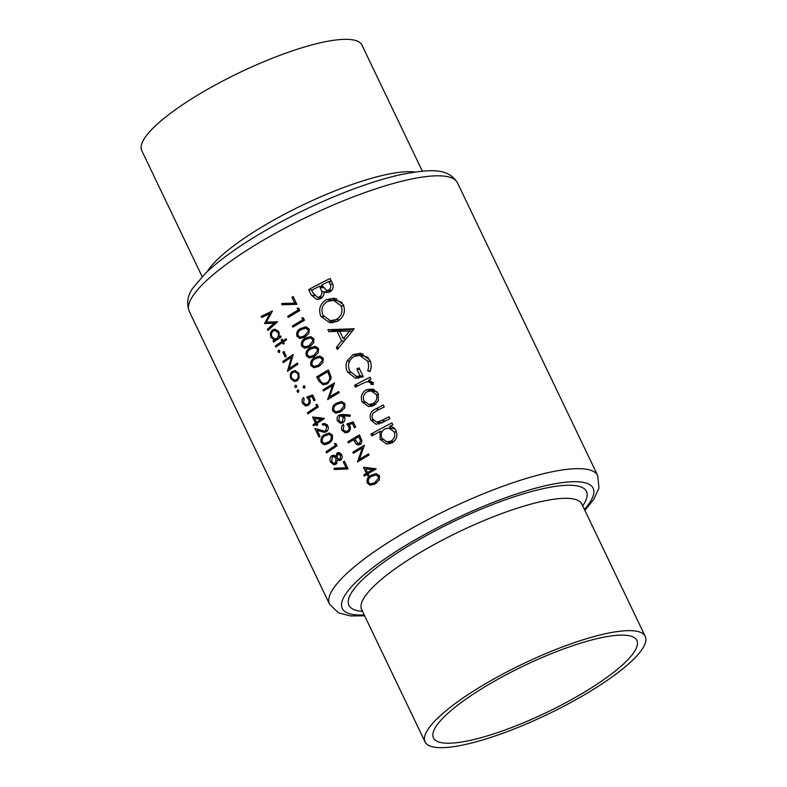 <?xml version="1.0" encoding="UTF-8"?>
<svg xmlns="http://www.w3.org/2000/svg" width="787" height="787" viewBox="0 0 787 787"><rect width="100%" height="100%" fill="white"/><g stroke="black" fill="none" stroke-linecap="round" stroke-linejoin="round"><path stroke-width="1.18" d="M378.488 478.191L374.809 482.667L370.598 483.966L368.444 482.392C367.942 479.529 369.054 477.512 371.779 476.332L375.989 474.964L378.213 476.548L378.488 478.191M360.466 440.572L359.443 443.396L358.193 443.671L354.858 439.028A148.713 34.215 -25.6 0 1 358.656 436.785A148.713 34.215 -25.6 0 1 358.754 436.736L360.466 440.572M343.949 406.092L340.269 410.568L336.059 411.876L333.895 410.302C333.403 407.44 334.514 405.413 337.23 404.233L341.45 402.865L343.673 404.459L343.949 406.092M308.16 331.406L304.48 335.872L300.27 337.18L298.106 335.606C297.614 332.744 298.726 330.717 301.441 329.546L305.661 328.169L307.884 329.763L308.16 331.406M312.832 341.145L309.143 345.621L304.933 346.919L302.779 345.345C302.287 342.483 303.398 340.466 306.113 339.286L310.324 337.918L312.557 339.502L312.832 341.145M317.495 350.884L313.816 355.36L309.606 356.668L307.442 355.094C306.95 352.232 308.061 350.205 310.776 349.025L314.997 347.657L317.22 349.251L317.495 350.884M322.168 360.633L318.479 365.099L314.269 366.408L312.114 364.834C311.622 361.971 312.734 359.954 315.449 358.774L319.66 357.396L321.893 358.99L322.168 360.633M329.143 375.202L329.596 376.757C329.881 379.413 328.927 381.4 326.743 382.728L323.654 383.495L321.165 382.167L318.45 377.268A148.713 34.215 -25.6 0 1 327.53 371.838A148.713 34.215 -25.6 0 1 327.628 371.779L329.143 375.202M583.698 695.226A122.083 28.086 -25.6 0 1 425.059 741.915A122.083 28.086 -25.6 0 1 486.622 683.096A122.083 28.086 -25.6 0 1 645.251 636.417A122.083 28.086 -25.6 0 1 583.698 695.226M579.999 694.764A112.777 25.941 -25.6 0 1 433.45 737.891A112.777 25.941 -25.6 0 1 490.321 683.559A112.777 25.941 -25.6 0 1 636.86 640.431A112.777 25.941 -25.6 0 1 579.999 694.764M202.151 276.66L141.749 150.583A122.083 28.086 -25.6 0 1 203.302 91.774A122.083 28.086 -25.6 0 1 361.941 45.085L422.344 171.163M383.367 405.01A148.713 34.215 154.4 0 0 375.861 408.876C370.647 411.217 368.985 414.956 370.893 420.101L376.097 424.311L382.256 422.589A148.713 34.215 -25.6 0 1 389.909 418.654L389.004 416.776A148.713 34.215 154.4 0 0 381.715 420.533L376.658 422.226L372.753 419.117C371.651 416.874 371.897 414.779 373.51 412.831L376.973 410.637A148.713 34.215 -25.6 0 1 384.263 406.879L383.367 405.01M370.047 377.199A148.713 34.215 154.4 0 0 354.553 385.315L355.449 387.184A148.713 34.215 -25.6 0 1 360.564 384.44L366.044 381.99L368.513 381.793L370.884 383.279L371.061 384.381L373.235 384.548L372.999 382.649L368.611 380.259A148.713 34.215 -25.6 0 1 370.943 379.068L370.047 377.199M354.189 328.769L327.904 329.684L328.877 331.73L337.092 331.327L341.617 340.781L336.413 347.441L337.387 349.477L354.189 328.769M330.097 278.49A148.713 34.215 154.4 0 0 308.681 289.567L311.386 295.204L316.748 299.453L320.496 298.706C323.132 297.181 324.303 294.899 323.998 291.849L326.133 292.616L329.763 291.908C333.363 289.508 334.121 286.389 332.045 282.563L330.097 278.49M343.289 304.549L334.229 298.145L326.526 299.562C320.083 303.664 318.194 309.261 320.85 316.364L329.871 322.877L337.131 321.44C343.83 317.358 345.877 311.731 343.289 304.549M370.018 371.562C371.602 367.627 371.553 363.781 369.87 360.033L360.653 353.235L353.019 354.603L347.126 360.908C345.591 364.735 345.729 368.444 347.539 372.054L355.626 378.35L363.25 376.678L359.02 367.854A148.713 34.215 154.4 0 0 356.836 368.995L360.171 375.95L356.531 376.383L349.733 371.07C347.234 365.06 348.661 360.18 354.002 356.432L359.807 355.429L367.568 361.095C368.867 364.233 368.896 367.46 367.657 370.766L370.018 371.562M391.956 422.934A148.713 34.215 154.4 0 0 370.972 434.06L371.867 435.929A148.713 34.215 -25.6 0 1 380.111 431.433L380.082 439.274L386.663 444.025L391.837 443.002C396.5 440.002 397.917 435.949 396.087 430.823C394.828 428.226 392.772 426.721 389.919 426.298A148.713 34.215 -25.6 0 1 392.851 424.803L391.956 422.934M378.203 393.51L372.802 389.034L366.25 389.821C361.607 392.792 360.249 396.815 362.177 401.911L368.601 406.604L373.815 405.6L378.37 400.632L378.203 393.51M294.732 303.123L281.844 303.487L281.835 304.766L296.866 304.343L293.128 296.542A148.713 34.215 154.4 0 0 291.918 297.25L294.732 303.123L296.384 303.329M298.066 310.078A148.713 34.215 154.4 0 0 297.968 310.137A148.713 34.215 154.4 0 0 287.727 316.276L288.268 317.417A148.713 34.215 -25.6 0 1 298.519 311.268A148.713 34.215 -25.6 0 1 299.817 310.511L298.696 308.17L297.132 308.13L298.066 310.078L299.709 310.285M302.739 319.817A148.713 34.215 154.4 0 0 302.641 319.876A148.713 34.215 154.4 0 0 292.39 326.025L292.941 327.156A148.713 34.215 -25.6 0 1 303.182 321.017A148.713 34.215 -25.6 0 1 304.49 320.25L303.369 317.909L301.805 317.869L302.739 319.817L304.382 320.024M309.075 329.015L305.956 326.802L300.9 328.405C297.466 329.989 296.148 332.616 296.935 336.275L299.975 338.538L305.022 337.013L309.006 333.157L309.075 329.015M313.747 338.764L310.629 336.541L305.563 338.154C302.139 339.728 300.821 342.355 301.598 346.024L304.638 348.277L309.685 346.752L313.669 342.896L313.747 338.764M318.41 348.503L315.292 346.29L310.235 347.893C306.802 349.477 305.484 352.094 306.271 355.763L309.311 358.016L314.357 356.501L318.342 352.645L318.41 348.503M323.083 358.242L319.965 356.029L314.898 357.632C311.475 359.216 310.157 361.843 310.934 365.512L313.974 367.765L319.02 366.24L323.004 362.384L323.083 358.242M328.297 369.939A148.713 34.215 154.4 0 0 326.989 370.697A148.713 34.215 154.4 0 0 316.748 376.845L318.627 380.77L323.162 384.843L327.284 383.859L330.943 378.95L331.022 376.766L328.297 369.939M334.524 382.925A148.713 34.215 154.4 0 0 333.216 383.692A148.713 34.215 154.4 0 0 322.965 389.84L323.516 390.972A148.713 34.215 -25.6 0 1 332.537 385.541L327.638 399.58A148.713 34.215 -25.6 0 1 337.879 393.431A148.713 34.215 -25.6 0 1 339.187 392.674L338.646 391.533A148.713 34.215 154.4 0 0 337.338 392.3A148.713 34.215 154.4 0 0 329.507 396.963L334.524 382.925M344.863 403.711L341.745 401.498L336.679 403.101C333.255 404.685 331.937 407.312 332.724 410.971L335.764 413.224L340.81 411.709L344.795 407.853L344.863 403.711M350.304 415.064L343.152 414.424L339.128 415.024C337.111 416.5 336.57 418.487 337.505 420.966L340.535 423.347L342.876 422.806C344.863 421.35 345.404 419.412 344.49 416.992L343.752 415.752L350.087 416.313L350.304 415.064M353.196 421.901L346.723 424.045L348.651 426.485C349.497 428.354 349.143 429.879 347.579 431.06L345.66 431.512L343.142 429.604L343.85 425.57L343.299 424.429C341.499 426.003 341.056 427.941 341.961 430.253L345.257 432.88L348.08 432.23C350.304 430.715 350.923 428.63 349.94 425.983L349.005 424.626L352.409 423.495L354.475 427.803A148.713 34.215 -25.6 0 1 355.685 427.095L353.196 421.901M359.413 434.886A148.713 34.215 154.4 0 0 358.105 435.654A148.713 34.215 154.4 0 0 347.864 441.792L348.405 442.933A148.713 34.215 -25.6 0 1 353.668 439.736L355.842 443.75L357.947 445.039L359.993 444.527L361.558 442.845L361.813 440.366L359.413 434.886M364.391 445.285A148.713 34.215 154.4 0 0 363.092 446.042A148.713 34.215 154.4 0 0 352.842 452.191L353.383 453.322A148.713 34.215 -25.6 0 1 362.413 447.892L357.514 461.93A148.713 34.215 -25.6 0 1 367.755 455.781A148.713 34.215 -25.6 0 1 369.064 455.024L368.523 453.892A148.713 34.215 154.4 0 0 367.214 454.65A148.713 34.215 154.4 0 0 359.384 459.323L364.391 445.285M376.029 468.747L363.476 467.311L366.349 473.321A148.713 34.215 154.4 0 0 363.732 474.925L364.283 476.056A148.713 34.215 -25.6 0 1 366.899 474.463L367.598 475.919A148.713 34.215 -25.6 0 1 368.769 475.21L368.07 473.744A148.713 34.215 -25.6 0 1 374.523 469.918A148.713 34.215 -25.6 0 1 376.137 468.973L376.029 468.747M379.413 475.81L376.284 473.587L371.228 475.2C367.795 476.774 366.476 479.401 367.263 483.07L370.303 485.323L375.35 483.798L379.334 479.942L379.413 475.81M281.116 337.033L280.575 335.892A148.713 34.215 154.4 0 0 279.149 336.846L278.923 332.065L275.234 329.192L272.636 329.851C270.384 331.701 269.852 334.209 271.043 337.357L274.279 340.151A148.713 34.215 154.4 0 0 272.991 341.046L273.532 342.188A148.713 34.215 -25.6 0 1 281.116 337.033M279.729 350.756L278.372 350.294L278.027 351.937L279.385 352.409L279.729 350.756M278.942 350.146L279.513 350.431M278.873 352.556L279.385 352.409M282.789 361.508L283.33 362.65A148.713 34.215 -25.6 0 1 291.505 357.111L287.452 371.248A148.713 34.215 -25.6 0 1 297.919 364.214L297.378 363.073A148.713 34.215 154.4 0 0 289.095 368.611L293.256 354.465A148.713 34.215 154.4 0 0 282.789 361.508L284.638 361.745M296.532 385.837L295.174 385.364L294.83 387.017L296.187 387.479L296.532 385.837M295.755 385.217L296.315 385.512M295.676 387.637L296.187 387.479M315.115 400.091L312.626 394.897L306.694 397.11L308.573 399.54C309.419 401.439 309.134 402.983 307.727 404.154L305.976 404.626L303.585 402.728L304.087 398.665L303.546 397.533C301.942 399.088 301.598 401.036 302.503 403.387L305.651 405.994L308.238 405.315C310.245 403.81 310.747 401.714 309.753 399.029L308.829 397.671L311.947 396.51L314.013 400.809A148.713 34.215 -25.6 0 1 315.115 400.091M324.224 418.359L312.537 417.031L315.41 423.042A148.713 34.215 154.4 0 0 313.049 424.675L313.6 425.806A148.713 34.215 -25.6 0 1 315.961 424.183L316.659 425.639A148.713 34.215 -25.6 0 1 317.722 424.921L317.023 423.455A148.713 34.215 -25.6 0 1 324.342 418.586L324.224 418.359M324.667 434.621C321.558 436.195 320.437 438.841 321.273 442.569L324.165 444.803L328.789 443.229C331.917 441.596 333.088 438.9 332.281 435.162L329.409 432.978L324.667 434.621L326.694 434.877M334.082 464.773L335.951 464.182L337.554 459.864L339.108 460.572L340.623 460.188C342.217 458.791 342.571 456.981 341.676 454.778L338.882 452.486L337.151 452.859L335.803 456.204L333.639 455.152L331.75 455.634C329.851 457.296 329.478 459.451 330.638 462.107L333.737 464.753M344.372 461.152A148.713 34.215 154.4 0 0 343.27 461.871L346.083 467.734L334.15 468.226L334.19 469.514L348.1 468.944L344.372 461.152M335.931 443.543L334.475 443.524L335.41 445.472A148.713 34.215 154.4 0 0 326.044 451.787L326.585 452.928A148.713 34.215 -25.6 0 1 337.052 445.885L335.931 443.543M322.798 425.147L324.559 424.754L326.664 426.465L325.818 430.637L323.949 431.03L314.839 428.413L318.961 437.011A148.713 34.215 -25.6 0 1 320.014 436.293L317.191 430.391L323.919 432.26L326.448 431.719C328.307 430.233 328.759 428.266 327.795 425.806L324.716 423.406L322.257 424.016L322.798 425.147M317.259 404.577L315.803 404.548L316.738 406.495A148.713 34.215 154.4 0 0 307.373 412.821L307.914 413.962A148.713 34.215 -25.6 0 1 318.381 406.918L317.259 404.577M298.794 390.539L297.437 390.077L297.093 391.719L298.44 392.192L298.794 390.539M298.007 389.929L298.568 390.214M297.929 392.339L298.44 392.192M304.943 386.387L303.556 385.915L303.182 387.558L304.569 388.03L304.943 386.387M304.146 385.768L304.726 386.063M304.038 388.178L304.569 388.03M295.755 370.726L292.439 371.287C290.187 373.127 289.665 375.615 290.865 378.734L294.387 381.538L297.024 380.859L299.139 377.76L298.726 373.402L295.115 370.598M283.93 351.445A148.713 34.215 154.4 0 0 282.867 352.173L285.199 357.042A148.713 34.215 -25.6 0 1 286.261 356.324L283.93 351.445M286.065 338.695A148.713 34.215 154.4 0 0 282.907 340.771L282.13 339.148A148.713 34.215 154.4 0 0 281.185 339.777L281.962 341.401A148.713 34.215 154.4 0 0 275.322 345.926L275.863 347.057A148.713 34.215 -25.6 0 1 282.503 342.532L283.281 344.155A148.713 34.215 -25.6 0 1 284.235 343.525L283.458 341.902A148.713 34.215 -25.6 0 1 286.606 339.836L286.065 338.695M261.156 316.364L261.707 317.515L269.774 313.639L264.609 323.565L274.269 323.063L267.383 329.35L267.934 330.491L277.595 321.775L266.38 322.158L272.43 311.003L261.156 316.364L263.458 316.659M312.232 290.01L308.681 289.567M321.273 286.379L322.139 285.868M329.478 281.579L331.12 280.625M328.494 292.41L323.998 291.849M319.699 299.07L318.056 297.329M314.525 295.597L311.386 295.204M328.72 281.49L329.94 284.028C331.347 286.438 330.983 288.445 328.828 290.059L326.575 290.462L321.735 285.022A148.713 34.215 -25.6 0 1 328.72 281.49L331.711 281.864M332.793 284.382L329.94 284.028M331.721 290.423L328.828 290.059M319.532 286.153L321.745 291.436C322.257 293.728 321.539 295.528 319.591 296.827L317.328 297.24L312.98 292.961L311.701 290.295A148.713 34.215 -25.6 0 1 319.532 286.153L322.454 286.527M326.92 292.213L321.745 291.436M326.89 292.075L326.32 290.423M322.444 297.191L319.591 296.827M344.804 462.058L343.27 461.871M338.351 469.327L338.361 468.757L334.15 468.226M338.361 468.757L347.893 468.501M347.618 467.931L346.083 467.734M340.545 460.238L337.554 459.864M335.892 464.232L335.331 463.563M332.242 462.303L330.638 462.107M335.685 456.716L336.285 456.263M335.705 456.126L331.75 455.634M336.806 456.332L335.803 456.204M340.574 453.292L337.151 452.859M341.991 455.614L340.545 455.427L340.112 459.028L339.02 459.264L337.161 457.729L337.682 454.01L341.302 454.119M341.548 459.205L340.112 459.028M337.682 454.01L340.545 455.427M336.098 458.477L335.39 463.061L334.042 463.405L331.691 461.389L332.262 456.794L333.629 456.45L336.098 458.477L337.879 458.703M336.875 463.248L335.39 463.061M336.01 443.711L334.475 443.524M327.894 452.023L326.044 451.787M336.944 445.658L335.41 445.472M323.004 442.786L321.273 442.569M330.825 434.562L331.652 434.188M326.487 444.478L325.72 443.602M325.208 435.762L329.074 434.345L331.199 435.919C331.671 438.802 330.688 440.858 328.248 442.087L324.392 443.445L322.336 441.881C321.794 438.979 322.749 436.933 325.208 435.762M332.616 436.096L331.199 435.919M330.019 442.314L328.248 442.087M328.022 443.711L325.405 443.386M328.12 426.643L326.664 426.465M327.008 424.606L322.257 424.016M325.661 432.112L317.191 430.391M319.896 430.735L319.443 429.791M327.402 430.833L325.818 430.637M317.692 418.881L317.082 417.602L312.537 417.031M317.082 417.602L324.264 418.418M317.456 424.37L315.961 424.183M314.898 424.901L313.049 424.675M317.279 423.278L315.41 423.042M316.472 422.314L314.662 418.546L321.037 419.264A148.713 34.215 154.4 0 0 316.472 422.314L318.351 422.55M322.945 419.501L321.037 419.264M317.338 404.744L315.803 404.548M309.222 413.047L307.373 412.821M318.273 406.692L316.738 406.495M313.492 396.697L311.947 396.51M307.845 405.551L307.156 404.774M304.136 403.593L302.503 403.387M309.291 404.351L307.727 404.154M310.029 399.727L308.573 399.54M309.409 397.455L306.694 397.11M298.706 391.926L297.093 391.719M324.962 390.086L322.965 389.84M331.514 397.219L329.507 396.963M333.668 385.689L332.537 385.541M318.735 377.091L316.748 376.845M329.281 371.985L327.628 371.779M331.042 376.934L329.596 376.757M328.553 382.954L326.743 382.728M312.793 365.739L310.934 365.512M317.082 357.908L314.898 357.632M323.408 359.177L321.893 358.99M320.388 365.345L318.479 365.099M318.184 366.712L315.371 366.358M308.13 355.999L306.271 355.763M312.409 348.169L310.235 347.893M318.745 349.438L317.22 349.251M315.725 355.596L313.816 355.36M313.511 356.973L310.698 356.619M303.457 346.25L301.598 346.024M307.747 338.42L305.563 338.154M314.072 339.699L312.557 339.502M311.052 345.857L309.143 345.621M308.848 347.224L306.035 346.88M298.794 336.511L296.935 336.275M303.074 328.681L300.9 328.405M309.409 329.95L307.884 329.763M306.389 336.108L304.48 335.872M304.175 337.485L301.362 337.131M303.448 318.076L301.805 317.869M294.387 326.271L292.39 326.025M298.785 308.337L297.132 308.13M289.714 316.531L287.727 316.276M331.514 300.25L326.526 299.562M331.602 300.201L336.482 298.647M332.734 322.867L329.064 320.447M323.87 316.738L320.85 316.364M341.056 305.769C343.181 311.583 341.578 316.177 336.246 319.561L330.314 320.693L322.936 315.144C320.722 309.409 322.227 304.835 327.431 301.431L333.472 300.309L341.056 305.769L343.929 306.123M339.453 319.965L336.246 319.561M330.314 320.702L337.111 321.45M342.089 302.582L338.007 300.88L333.472 300.309M338.735 347.726L336.413 347.441M343.988 341.076L341.617 340.781M339.984 331.691L337.092 331.327M334.278 331.455L333.786 330.422L327.904 329.684M333.786 330.422L353.796 329.222M349.812 330.756L343.319 338.656L339.748 331.199L352.242 331.061M345.7 338.951L343.319 338.656M370.185 371.08L367.657 370.766M370.461 361.459L367.568 361.095M368.473 357.731L364.342 355.99L359.807 355.429M356.531 376.383L362.354 377.111M363.073 376.304L360.171 375.95M359.738 369.359L356.836 368.995M358.577 378.281L355.773 376.255M350.49 372.428L347.539 372.054M349.517 361.203L347.126 360.908M357.888 355.36L353.019 354.603M358.095 355.232L362.837 353.727M358.105 385.758L354.553 385.315M367.765 381.764L369.988 380.455M373.254 383.574L370.884 383.279M293.571 297.456L291.918 297.25M288.003 304.579L281.844 303.487M288.012 304.254L296.719 304.028M374.464 434.493L370.972 434.06M388.748 428.039L391.247 426.574M389.565 443.858L387.145 441.881M382.797 439.618L380.082 439.274M382.029 431.679L380.111 431.433M394.12 431.797C395.556 435.693 394.494 438.802 390.913 441.133L386.879 441.851L381.911 438.231C380.377 434.296 381.39 431.178 384.971 428.866L388.994 428.069L394.12 431.797L396.589 432.102M393.943 441.517L390.913 441.133M386.879 441.851L392.585 442.56M394.808 428.856L388.994 428.069M379.491 409.329L375.861 408.876M381.99 422.717L377.809 422.196M379.147 423.947L377.652 422.344M373.569 420.435L370.893 420.101M371.523 406.456L369.241 404.538M364.863 402.246L362.177 401.911M370.933 390.903L371.582 390.49L366.25 389.821M371.582 390.49L374.14 389.496M376.255 394.494C377.603 398.399 376.481 401.478 372.9 403.731L368.837 404.488L364.027 400.898C362.561 397.042 363.594 393.972 367.135 391.7L371.169 390.923L376.255 394.494L378.714 394.799M375.95 404.115L372.9 403.731M368.837 404.488L374.514 405.197M377.101 391.739L371.169 390.923M304.844 387.765L303.182 387.558M296.453 387.214L294.83 387.017M296.512 381.164L295.745 380.406M292.272 378.911L290.865 378.734M296.778 372.123L292.439 371.287M297.771 374.032C298.637 376.412 298.204 378.321 296.473 379.728L294.417 380.239L291.78 378.094C290.865 375.733 291.259 373.845 292.971 372.428L295.007 371.897L299.04 374.189M298.057 379.924L296.473 379.728M290.954 368.847L289.095 368.611M292.557 357.239L291.505 357.111M284.373 352.36L282.867 352.173M279.651 352.143L278.027 351.937M284.815 341.007L282.907 340.771M283.841 342.699L282.503 342.532M277.172 346.152L275.322 345.926M283.861 341.637L281.962 341.401M282.513 339.945L281.185 339.777M274.84 341.283L272.991 341.046M276.139 340.387L274.279 340.151M276.837 339.905L276.05 339.177M272.43 337.534L271.043 337.357M276.945 330.717L272.636 329.851M281.048 337.082L279.149 336.846M277.978 332.704C278.913 335.114 278.49 337.033 276.729 338.479L274.732 339.01L271.977 336.767C271.072 334.377 271.466 332.448 273.168 330.993L275.214 330.501L277.978 332.704L279.247 332.862M278.598 338.715L276.729 338.479M334.573 411.207L332.724 410.971M338.863 403.377L336.679 403.101M345.198 404.646L343.673 404.459M342.178 410.804L340.269 410.568M339.964 412.181L337.151 411.827M345.277 415.89L350.264 415.29M339.286 421.193L337.505 420.966M345.404 415.802L339.128 415.024M343.191 417.464L342.276 421.704L340.879 422.019L338.695 420.317L339.63 416.185L341.145 415.841L343.191 417.464L344.755 417.661M343.929 421.911L342.276 421.704M354.052 423.701L352.409 423.495M343.712 430.469L341.961 430.253M349.251 431.276L347.579 431.06M350.225 426.682L348.651 426.485M349.635 424.409L346.723 424.045M349.851 442.048L347.864 441.792M360.328 444.311L355.842 443.75M355.281 439.943L353.668 439.736M360.397 436.942L358.754 436.736M361.095 443.602L359.443 443.396M276.739 322.513L266.38 322.158M268.947 329.546L267.383 329.35M275.883 323.27L274.269 323.063M265.957 323.496L264.491 323.309M269.006 323.329L269.518 322.552M271.003 313.787L269.774 313.639M369.123 483.297L367.263 483.07M373.402 475.466L371.228 475.2M379.737 476.745L378.213 476.548M376.717 482.903L374.809 482.667M374.504 484.271L371.69 483.926M370.333 469.357L369.733 468.098L363.476 467.311M369.733 468.098L376.058 468.816M368.503 474.659L366.899 474.463M365.729 475.171L363.732 474.925M368.355 473.577L366.349 473.321M367.519 472.613L365.719 468.836L372.556 469.613A148.713 34.215 154.4 0 0 367.519 472.613L369.536 472.859M374.602 469.869L372.556 469.613M354.839 452.436L352.842 452.191M361.39 459.569L359.384 459.323M363.545 448.039L362.413 447.892M645.251 636.417L581.849 504.073A122.083 28.086 154.4 0 0 423.209 550.752A122.083 28.086 154.4 0 0 361.656 609.571L361.154 608.872M362.522 611.371A131.704 30.3 -25.6 0 1 415.339 541.83A131.704 30.3 -25.6 0 1 544.319 488.393A131.704 30.3 -25.6 0 1 582.714 505.874M584.426 509.445A139.083 31.992 154.4 0 0 554.048 483.946A139.083 31.992 154.4 0 0 412.408 541.466A139.083 31.992 154.4 0 0 364.233 614.942M404.528 532.533A148.713 34.215 -25.6 0 1 597.766 475.673L457.454 182.82A148.713 34.215 154.4 0 0 264.216 239.691A148.713 34.215 154.4 0 0 189.234 311.327L329.546 604.18A148.713 34.215 -25.6 0 1 404.528 532.533M207.394 271.495A122.083 28.086 -25.6 0 1 266.714 224.118A122.083 28.086 -25.6 0 1 415.034 172.009M323.123 287.776L320.132 287.403M325.464 432.181L321.46 431.679M320.329 380.987L318.627 380.77M329.704 372.881L328.061 372.674M385.345 420.986L381.715 420.533M349.497 415.221L343.152 414.424M355.694 440.838L354.101 440.641M361.44 439.244L359.856 439.048M584.849 510.34L593.87 499.263L598.956 487.96L597.766 475.673M361.656 609.571L425.059 741.915M189.234 311.327C186.332 302.877 187.631 295.007 193.13 287.737L205.279 273.512C219.022 260.3 238.333 246.42 263.192 231.86C307.314 205.919 363.309 182.633 401.586 174.468C429.633 169.195 448.059 167.483 457.454 182.82M364.656 615.837L350.363 615.926L338.371 612.807L329.546 604.18M581.849 504.073L581.623 503.247M326.575 290.462L331.297 291.052M317.328 297.24L321.824 297.801M339.02 459.264L341.312 459.549M334.111 463.415L336.511 463.71M333.629 456.45L336.866 456.863M329.074 434.345L332.035 434.709M324.392 443.445L327.766 443.858M324.618 424.754L327.402 425.108M324.067 431.05L326.871 431.394M305.976 404.626L308.691 404.961M323.654 383.495L327.166 383.928M319.66 357.396L322.837 357.8M314.269 366.408L317.899 366.86M314.997 347.657L318.164 348.051M309.606 356.668L313.226 357.121M310.324 337.918L313.501 338.312M304.933 346.919L308.563 347.372M305.661 328.169L308.829 328.563M300.27 337.18L303.89 337.633M368.513 381.803L373.382 382.403M376.658 422.226L382.305 422.924M294.545 380.259L297.368 380.613M295.086 371.907L298.037 372.281M274.732 339.01L277.624 339.374M275.214 330.501L278.175 330.874M341.45 402.865L344.617 403.259M336.059 411.876L339.679 412.329M340.879 422.019L343.506 422.344M341.194 415.851L344.057 416.205M345.66 431.512L348.582 431.876M358.193 443.671L360.731 443.986M375.989 474.964L379.157 475.358M370.598 483.966L374.219 484.418"/></g></svg>
